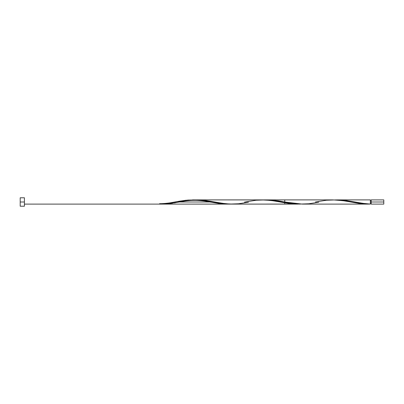 <?xml version="1.0" encoding="UTF-8"?>
<svg xmlns="http://www.w3.org/2000/svg" width="404" height="404" viewBox="0 0 404 404"><rect width="100%" height="100%" fill="white"/><g stroke="black" fill="none" stroke-linecap="round" stroke-linejoin="round"><path stroke-width="0.61" d="M315.408 202L326.432 200.243L335.214 199.935L343.996 200.838L361.56 203.757L370.342 204.065L370.342 202L371.185 202L371.185 199.894L371.185 204.106L383.8 204.106L383.8 202L370.342 202L370.342 199.894L337.456 199.894L345.905 200.465L362.459 203.303L370.342 204.065L370.342 199.894M20.2 206.217L20.2 197.783L20.2 206.217L24.417 206.217L24.417 202L20.2 202L24.417 202L24.417 197.783L24.417 206.217M335.204 199.935L337.461 199.894M266.65 199.894L278.174 200.828L284.764 202L302.328 204.106L368.1 204.106L360.045 203.586L342.88 200.667L332.972 199.894L196.94 199.894L205.727 200.51L225.483 203.752L232.891 204.101M191.728 200.116L196.94 199.894M185.961 200.828L187.613 200.586M245.152 202L256.176 200.243L264.958 199.935L273.74 200.838L291.304 203.757L300.086 204.065L161.226 204.106L168.357 203.757L179.381 202L168.357 203.757L159.575 204.106L168.357 203.757L184.552 201.061M210.014 202L179.391 202L210.014 202M354.086 201.823L364.489 203.581L370.342 204.065L368.1 204.106M232.073 204.106L284.764 204.106L284.764 199.894L267.201 199.894M165.428 203.581L168.357 203.162L165.428 203.581M171.281 202.672L174.21 202.131L171.281 202.672M179.29 201.192L188.072 200.051L195.753 199.985L202.343 200.662L219.907 203.631L229.831 204.065L221.049 203.757L203.485 200.838L194.703 199.935L185.921 200.243L174.897 202L185.921 200.243L194.703 199.935L203.485 200.838L221.049 203.757L229.831 204.065L221.049 203.757L203.485 200.838L194.703 199.935L185.921 200.243L178.189 201.389M247.394 201.581L244.465 202.131L247.394 201.581M318.771 202.212L308.868 203.757L300.086 204.065L291.304 203.162L273.74 200.243L264.958 199.935L270.811 200.419L288.375 203.394L294.233 204L300.086 204.065L291.304 203.757L270.811 200.419L261.625 199.904M264.958 199.935L192.461 199.894M162.448 203.889L161.489 203.964M165.322 203.591L163.403 203.803M227.588 204.106L24.417 204.106L297.844 204.106L289.062 203.49L270.407 200.369L262.716 199.894M174.286 202.924L175.417 202.732M168.402 203.752L172.776 203.172M161.812 204.106L166.17 203.949M383.8 204.106L383.8 199.894L383.8 202L371.185 202L371.185 204.106M159.575 204.065L159.575 203.687L159.575 204.065M353.899 201.788L343.996 200.243L335.214 199.935M248.511 202.212L238.613 203.757L229.831 204.065L221.049 203.162L203.485 200.243L194.703 199.935M370.342 203.687L371.185 203.687M24.417 204.106L296.496 204.106M20.2 197.783L24.417 197.783M370.342 200.313L371.185 200.313M371.185 199.894L383.8 199.894M176.018 201.788L171.155 202.651C166.953 203.394 161.681 203.747 159.575 203.687M211.146 202.212C209.55 201.934 203.656 200.682 197.521 200.379C189.612 200.066 184.724 201.056 178.255 202.212"/></g></svg>

